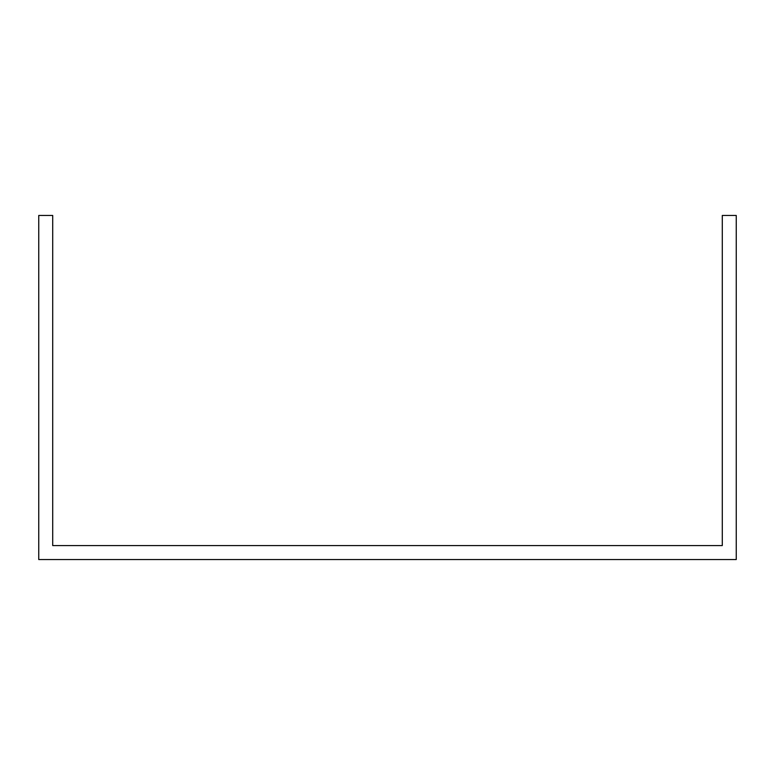 <?xml version="1.0" encoding="UTF-8"?>
<svg xmlns="http://www.w3.org/2000/svg" width="775" height="775" viewBox="0 0 775 775"><rect width="100%" height="100%" fill="white"/><g stroke="black" fill="none" stroke-linecap="round" stroke-linejoin="round"><path stroke-width="1.16" d="M703.671 559.55L736.25 559.55L736.25 215.45L722.29 215.45L722.29 545.581L52.71 545.581L52.71 215.45L38.75 215.45L38.75 559.55L703.671 559.55"/></g></svg>
